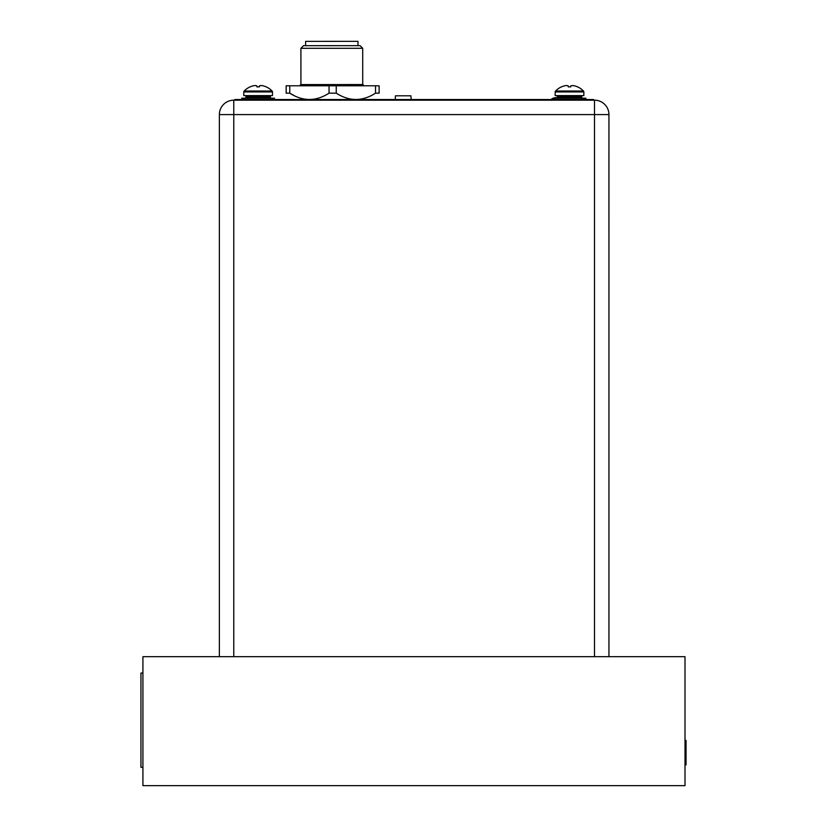 <?xml version="1.0" encoding="UTF-8"?>
<svg xmlns="http://www.w3.org/2000/svg" width="827" height="827" viewBox="0 0 827 827"><rect width="100%" height="100%" fill="white"/><g stroke="black" fill="none" stroke-linecap="round" stroke-linejoin="round"><path stroke-width="1.24" d="M299.591 85.781L300.78 84.581L362.846 84.561L364.066 85.781M300.914 84.581L300.904 48.307L362.702 48.286L362.722 84.561M362.702 48.286L360.086 45.671L303.519 45.692L300.904 48.307M305.618 45.692L305.608 41.371L357.988 41.35L357.988 45.671M411.164 99.529L410.905 95.798L395.461 95.808L395.203 99.529M219.372 114.581L219.372 656.679L219.372 114.581A14.4 14.4 0 0 1 233.772 100.181L233.793 100.181A14.4 14.4 -90 0 0 219.372 114.581L233.772 114.581L233.772 100.181L594.541 100.181L238.745 100.181L238.745 99.529L593.6 99.529L593.6 100.181L593.621 99.529L593.61 100.181M608.92 153.863L608.93 236.357L608.92 153.863M233.772 656.679L233.772 114.581L608.941 114.581A14.4 14.4 0 0 0 594.541 100.181A14.4 14.4 90 0 1 608.941 114.581A14.4 14.4 -90 0 0 594.51 100.181L594.51 656.679M286.163 85.781L289.76 85.781L289.76 93.162L286.163 93.162C286.163 101.556 286.163 101.556 286.163 93.162L286.163 85.781M375.53 85.781L375.53 93.162L379.128 93.162C379.128 101.556 379.128 101.556 379.128 93.162L379.128 85.781L289.76 85.781M375.53 93.162C362.433 101.556 349.335 101.556 336.248 93.162L329.043 93.162C315.945 101.556 302.858 101.556 289.76 93.162L293.905 95.436M336.248 85.781L336.248 93.162M329.043 85.781L329.043 93.162M266.108 86.866L266.129 86.835A19.497 19.497 0 0 1 272.104 91.022A1.313 1.313 0 0 1 272.476 91.931L272.476 95.601L243.8 95.601L243.8 91.931A1.313 1.313 0 0 1 244.172 91.022A19.497 19.497 0 0 1 250.157 86.835L250.167 86.866M266.025 86.835A19.455 19.455 0 0 0 263.637 85.956A19.114 16.55 90 0 0 260.939 85.532A19.114 9.552 90 0 0 259.389 85.956L259.378 86.866L256.897 86.866L256.897 85.956A19.114 9.552 -90 0 0 255.336 85.532A19.114 16.55 -90 0 0 252.638 85.956A19.455 19.455 0 0 0 250.25 86.835M244.854 98.217A1.044 1.044 0 0 0 245.898 97.172L245.898 96.645A1.044 1.044 0 0 1 246.942 95.601M271.432 98.217A1.044 1.044 0 0 1 270.388 97.172L270.388 96.645A1.044 1.044 0 0 0 269.333 95.601M274.512 99.529L274.512 98.217L241.773 98.217L241.773 99.529M577.484 86.866L577.504 86.835A19.497 19.497 0 0 1 583.48 91.022A1.313 1.313 0 0 1 583.852 91.931L583.852 95.601L555.175 95.601L555.175 91.931A1.313 1.313 0 0 1 555.548 91.022A19.497 19.497 0 0 1 561.523 86.835L561.543 86.866M577.401 86.835A19.455 19.455 0 0 0 575.013 85.956A19.114 16.55 90 0 0 572.315 85.532A19.114 9.552 90 0 0 570.754 85.956L570.754 86.866L568.273 86.866L568.273 85.956A19.114 9.552 -90 0 0 566.712 85.532A19.114 16.55 -90 0 0 564.014 85.956A19.455 19.455 0 0 0 561.626 86.835M556.22 98.217A1.044 1.044 0 0 0 557.274 97.172L557.274 96.645A1.044 1.044 0 0 1 558.318 95.601M582.808 98.217A1.044 1.044 0 0 1 581.753 97.172L581.753 96.645A1.044 1.044 0 0 0 580.709 95.601M585.878 99.529L585.878 98.217L553.149 98.217L553.149 99.529M234.816 99.529L234.816 100.181L234.816 99.529L238.745 99.529M142.916 656.679L142.916 785.65L685.004 785.65L685.004 656.679L142.916 656.679M142.916 767.322L140.952 767.322L140.952 673.044L142.916 673.044M685.004 764.892L686.048 764.892L686.048 740.413L685.004 740.413M608.941 114.581L608.941 656.679M272.476 91.931L243.8 91.931M272.104 91.022L244.172 91.022M270.388 96.645L245.898 96.645M270.388 97.172L245.898 97.172M583.852 91.931L555.175 91.931M583.48 91.022L555.548 91.022M581.753 96.645L557.274 96.645M581.753 97.172L557.274 97.172M589.672 99.529L589.672 100.181M557.036 97.834A6.936 6.936 0 0 0 551.051 99.529"/></g></svg>
